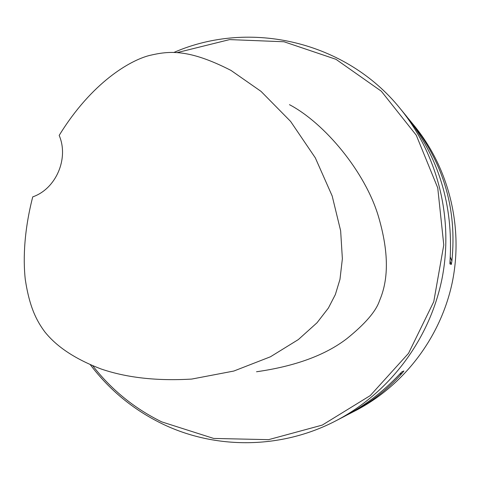 <?xml version="1.0" encoding="UTF-8"?>
<svg xmlns="http://www.w3.org/2000/svg" width="480" height="480" viewBox="0 0 480 480"><rect width="100%" height="100%" fill="white"/><g stroke="black" fill="none" stroke-linecap="round" stroke-linejoin="round"><path stroke-width="0.72" d="M92.79 365.814C111.444 389.778 134.43 408.462 161.742 421.878L213.666 438.438L268.602 439.656L322.26 425.094L370.248 395.592L408.522 353.34L433.758 301.71L443.778 244.968L437.742 187.89L416.268 135.21L381.324 91.218L335.97 59.31L284.01 41.76L229.62 39.6L176.97 52.65M256.524 371.76C295.17 366.252 325.278 355.218 346.854 338.652C365.142 323.904 376.032 311.256 379.518 300.702C385.668 286.23 391.698 261.432 378.438 216.438C365.172 171.798 324.654 123.192 289.464 104.67M347.286 414.864L355.65 410.58C404.274 385.278 440.892 336.972 452.34 282.048C463.524 227.07 448.968 168.222 414.294 125.772L408.234 118.422M173.808 52.482C249.792 19.206 346.05 41.238 400.182 108.564C438.108 154.986 454.056 219.54 441.78 279.87C429.222 340.146 389.07 393.144 335.886 420.81C281.208 449.364 214.986 449.7 161.514 423.468C133.14 409.512 109.422 389.952 90.372 364.8M350.67 413.154C370.164 403.044 387.258 389.778 401.958 373.362L403.926 370.968L401.91 371.826L399.312 374.508C382.974 391.878 364.47 405.948 343.806 416.712L335.886 420.81M400.182 108.564L406.338 116.064C438.762 157.152 453.336 205.26 450.054 260.388L449.898 263.91L451.308 264.426L451.878 261.114C457.206 208.902 443.334 162.15 410.268 120.864M59.178 135.408C91.944 82.098 130.254 60.42 149.304 55.512C168.618 50.982 188.016 48.432 230.988 70.416L261.03 91.38L290.592 121.404L315.312 157.842L332.19 196.002L340.644 230.802L342.372 258.768L339.984 279.306L335.358 294.558L328.386 308.052L317.016 322.77L298.344 339.57L270.438 356.784L233.802 371.052L191.736 379.068C156.936 381.132 126.678 377.754 100.95 368.928C69.564 356.898 53.88 343.152 44.844 331.908C36.372 320.49 29.46 306.918 25.278 279.456C22.842 257.592 24.534 228.72 32.742 196.872C56.004 188.874 69.096 158.526 59.178 135.408M451.878 261.114L450.294 257.028M451.308 264.426L450.006 261.066M399.546 374.262L401.958 373.362"/></g></svg>
